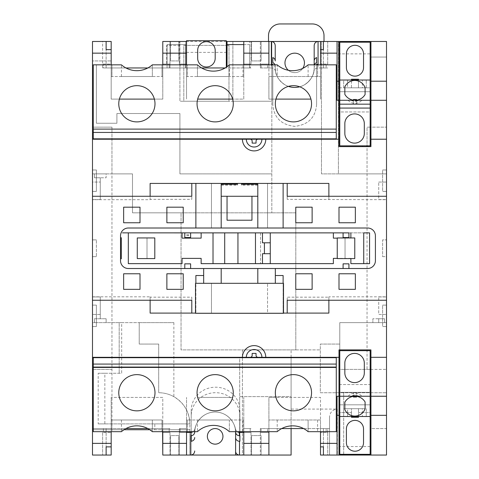 <?xml version="1.0" encoding="UTF-8"?>
<svg xmlns="http://www.w3.org/2000/svg" width="479" height="479" viewBox="0 0 479 479"><rect width="100%" height="100%" fill="white"/><g stroke="black" fill="none" stroke-linecap="round" stroke-linejoin="round"><path stroke-width="0.36" stroke-dasharray="2.4 1.8" d="M348.928 237.554L348.928 232.878L343.09 232.878L343.09 237.554L348.928 237.554M206.425 66.982A8.76 8.76 0 0 0 215.191 58.222L215.191 50.433A8.76 8.76 0 0 0 206.425 41.667A8.76 8.76 0 0 0 197.665 50.433L197.665 58.222A8.76 8.76 0 0 0 206.425 66.982M288.358 70.281A9.736 9.736 0 0 0 302.734 68.395M294.705 53.163A9.736 9.736 0 0 0 284.963 62.899A9.736 9.736 0 0 0 294.705 72.634A9.736 9.736 0 0 0 304.44 62.899A9.736 9.736 0 0 0 294.705 53.163M299.674 86.783A19.471 19.471 0 0 0 313.871 71.389L314.176 67.958C315.044 77.592 304.333 88.298 294.705 87.429C304.333 88.298 315.044 77.592 314.176 67.958L314.176 64.839L314.176 67.958A3.892 3.682 0 0 1 315.99 64.839M215.161 428.567A7.79 7.79 0 0 0 207.371 436.357A7.79 7.79 0 0 0 215.161 444.147A7.79 7.79 0 0 0 222.951 436.357A7.79 7.79 0 0 0 215.161 428.567M154.992 392.738A18.106 18.106 0 0 0 136.886 374.632A18.106 18.106 0 0 0 118.774 392.738A18.106 18.106 0 0 0 136.886 410.85A18.106 18.106 0 0 0 154.992 392.738M229.525 381.709A18.106 18.106 0 0 1 233.267 392.738A18.106 18.106 0 0 0 215.161 374.632A18.106 18.106 0 0 0 197.055 392.738A18.106 18.106 0 0 1 200.797 381.709M311.548 392.738A18.106 18.106 0 0 0 293.435 374.632A18.106 18.106 0 0 0 275.329 392.738A18.106 18.106 0 0 0 293.435 410.85A18.106 18.106 0 0 0 311.548 392.738M136.886 410.85A18.106 18.106 0 0 1 119.391 397.414A18.106 18.106 0 0 1 136.886 374.632A18.106 18.106 0 0 1 154.992 392.738A18.106 18.106 0 0 1 136.886 410.85A18.106 18.106 0 0 1 118.774 392.738A18.106 18.106 0 0 1 136.886 374.632A18.106 18.106 0 0 1 154.382 397.414A18.106 18.106 0 0 1 136.886 410.85M291.1 409.096L291.1 357.693L291.1 396.636L239.698 396.636L239.698 357.693L291.1 357.693L239.698 357.693L239.698 455.05L268.905 455.05L260.337 455.05L268.905 455.05L268.905 432.465L260.337 432.465L260.337 428.567L268.905 428.567L268.905 397.414L275.94 397.414A18.106 18.106 0 0 0 310.931 397.414A18.106 18.106 0 0 0 293.435 374.632A18.106 18.106 0 0 0 275.329 392.738A18.106 18.106 0 0 0 293.435 410.85A18.106 18.106 0 0 0 311.548 392.738A18.106 18.106 0 0 0 293.435 374.632A18.106 18.106 0 0 0 275.94 397.414L320.499 397.414L320.499 428.567L320.499 419.999L268.905 419.999L320.499 419.999L320.499 428.567L326.151 428.567L326.151 431.687L317.583 431.687L336.276 431.687L336.276 357.693L93.267 357.693L93.267 431.687L121.432 431.687A23.363 23.363 0 0 1 152.34 431.687L197.462 431.687A23.363 23.363 0 0 1 229.357 431.687L277.203 431.687A23.363 23.363 0 0 1 308.111 431.687A23.363 23.363 0 0 0 277.203 431.687A23.363 23.363 0 0 1 308.111 431.687L326.151 431.687L326.151 428.567L320.499 428.567L329.546 428.567L329.546 455.05L337.336 455.05L337.336 409.096L291.1 409.096L291.1 349.904L181.038 349.904L181.038 212.826L132.491 212.826L132.491 173.883L111.96 173.883L111.96 428.567L111.96 127.151L111.96 173.883L92.489 173.883L92.489 322.642L119.193 322.642L119.193 373.267L119.193 322.642L121.69 322.642L121.69 373.267L98.195 373.267L98.195 423.897L154.801 423.897L154.801 429.735L92.489 429.735L92.489 127.151L111.96 127.151L92.489 127.151L92.489 60.947L111.182 60.947L92.489 60.947L92.489 41.475L111.182 41.475L111.182 67.958L185.756 67.958L185.756 41.475L226.316 41.475M215.161 410.85A18.106 18.106 0 0 1 197.665 397.414L232.656 397.414A18.106 18.106 0 0 1 197.055 392.738A18.106 18.106 0 0 1 215.161 374.632A18.106 18.106 0 0 1 233.267 392.738A18.106 18.106 0 0 1 215.161 410.85M154.382 99.111A18.106 18.106 0 0 0 119.391 99.111A18.106 18.106 0 0 0 136.886 121.894A18.106 18.106 0 0 0 154.382 99.111L162.782 99.111L162.782 67.958L201.653 67.958M136.886 70.682A23.363 23.363 0 0 1 121.432 64.839A23.363 23.363 0 0 0 152.34 64.839A23.363 23.363 0 0 1 121.432 64.839L103.392 64.839L103.392 67.958L111.182 67.958L111.182 41.475L102.614 41.475L102.614 67.958L111.182 67.958L111.182 64.06L102.614 64.06L102.614 41.475L111.182 41.475L111.182 64.06L102.614 64.06L102.614 67.958L111.182 67.958L103.392 67.958L103.392 64.839L111.96 64.839L96.387 64.839L96.387 123.253L116.912 123.253L116.912 113.517L179.918 113.517L179.918 173.883L271.821 173.883L179.918 173.883L179.918 113.517L116.912 113.517L116.912 123.253L96.387 123.253L96.387 64.839L111.182 64.839L93.267 64.839L93.267 138.832L336.276 138.832L336.276 64.839L320.499 64.839L320.499 99.111L320.499 41.475L320.499 76.52L268.905 76.52L268.905 99.111L310.931 99.111A18.106 18.106 0 0 1 293.435 121.894A18.106 18.106 0 0 1 275.94 99.111L268.905 99.111L268.905 67.958L268.905 76.52L320.499 76.52L320.499 67.958L317.775 67.958C315.661 68.156 314.356 69.299 313.871 71.389M310.931 99.111A18.106 18.106 0 0 0 275.94 99.111M232.656 99.111A18.106 18.106 0 0 0 197.665 99.111A18.106 18.106 0 0 0 215.161 121.894A18.106 18.106 0 0 0 232.656 99.111L243.781 99.111L243.781 67.958L249.625 67.958L185.756 67.958L185.756 41.475L162.782 41.475L169.985 41.475L162.782 41.475L162.782 67.958L162.782 41.475L162.782 67.958L162.782 41.475L386.511 41.475L386.511 127.151L386.511 57.049L370.932 57.049L370.932 127.151L370.932 41.475M197.665 99.111L243.781 99.111L243.781 64.839L277.203 64.839A23.363 23.363 0 0 0 308.111 64.839A23.363 23.363 0 0 1 292.657 70.682A23.363 23.363 0 0 0 308.111 64.839L326.151 64.839L317.583 64.839L317.583 76.52L317.583 64.839L320.499 64.839M213.406 71.132A23.363 23.363 0 0 0 229.357 64.839A23.363 23.363 0 0 1 197.462 64.839A23.363 23.363 0 0 0 213.406 71.132M382.613 256.636L386.511 256.636L386.511 57.049L370.932 57.049L370.932 146.622L367.04 146.622L367.04 349.904L370.932 349.904L370.932 428.567L386.511 428.567L386.511 256.636L382.613 256.636L382.613 239.889L386.511 239.889L382.613 239.889L382.613 256.636M288.418 86.382A19.471 19.471 0 0 1 275.533 71.389L275.227 67.958A19.471 19.471 0 0 0 294.705 87.429C285.071 88.298 274.359 77.592 275.227 67.958L275.227 64.839L275.227 67.958C274.359 77.592 285.071 88.298 294.705 87.429A19.471 19.471 0 0 0 314.176 67.958M121.69 322.642L173.865 322.642L139.221 322.642L139.221 344.06L158.693 344.06L139.221 344.06L139.221 322.642L94.435 322.642L94.435 318.751L106.122 318.751L94.435 318.751L94.435 322.642L92.489 322.642L92.489 296.938L100.279 296.938L100.279 318.751L100.279 296.938L92.489 296.938L92.489 182.062L100.279 182.062L92.489 182.062L92.489 173.883L106.122 173.883L106.122 177.775L94.435 177.775L94.435 173.883L94.435 177.775L100.279 177.775L100.279 199.581L100.279 177.775L106.122 177.775L106.122 173.883L132.491 173.883L132.491 212.826L295.8 212.826L295.8 349.904L242.422 349.904L242.422 455.05L189.846 455.05L189.846 429.735L162.585 429.735L162.585 431.687M154.801 429.735L189.846 429.735L189.846 423.897L189.846 455.05L162.585 455.05M98.195 373.267L104.853 373.267L104.853 423.897L189.846 423.897A31.153 31.153 0 0 0 158.693 392.738A31.153 31.153 0 0 1 173.865 396.684C184.074 402.887 189.403 411.958 189.846 423.897L154.801 423.897M158.693 344.06L158.693 392.738L158.693 344.06M106.122 318.751L106.122 322.642L106.122 318.751M100.279 199.581L92.489 199.581L100.279 199.581M352.203 395.786A7.185 7.185 0 0 1 353.406 395.403L353.406 395.774L350.49 396.247L339.779 396.247L339.779 392.349L339.779 396.247L353.406 396.247L339.779 396.247M347.568 416.496L362.364 416.496L347.568 416.496L347.568 408.707L362.364 408.707L362.364 416.496L362.364 408.707L347.568 408.707L347.568 416.496M339 455.05L339 349.904L339.779 349.904L339.779 322.642L386.511 322.642L386.511 173.883L367.04 173.883L367.04 369.375L370.153 369.375L370.153 416.496L339.779 416.496L339.779 404.815L339.779 412.605L351.46 412.605L351.46 408.707L358.472 408.707L358.472 412.605L358.472 408.707L351.46 408.707L351.46 412.605L339.779 412.605L339.779 454.331L370.153 454.331L370.153 412.605L358.472 412.605L370.153 412.605L370.153 404.815L339.779 404.815L370.153 404.815L370.153 416.496L339.779 416.496L370.153 416.496L339.779 416.496L339.779 349.904L367.04 349.904M343.671 416.496L366.261 416.496L343.671 416.496L343.671 408.707L366.261 408.707L366.261 416.496L366.261 408.707L343.671 408.707L343.671 416.496M370.153 396.247L356.526 396.247L370.153 396.247L370.153 392.349L370.153 396.247L350.49 396.247M370.153 384.565L370.153 392.349L339.779 392.349L370.153 392.349L370.153 384.565L339.779 384.565L339.779 392.349L339.779 384.565L370.153 384.565M370.153 369.375L370.153 350.682L367.04 350.682L367.04 369.375L339.779 369.375L339.779 322.642L372.878 322.642L372.878 318.751L372.878 322.642L386.511 322.642L386.511 173.883L321.475 173.883L321.475 41.475L321.475 173.883L338.414 173.883L338.414 41.475L338.414 173.883L367.04 173.883L367.04 127.151L386.511 127.151L370.932 127.151M356.526 396.247L353.406 396.247L356.526 396.247L356.526 392.349L356.526 397.025L353.406 397.025L353.406 392.349L353.406 396.247M356.526 396.343A11.682 11.682 0 0 0 353.406 396.361M348.113 396.247A9.227 9.227 0 0 1 361.825 396.247M339.779 100.279L339.779 104.171L353.406 104.171L353.406 100.279L353.406 104.171L339.779 104.171L339.779 100.279L370.153 100.279L353.406 100.279L370.153 100.279L370.153 104.171L356.526 104.171L370.153 104.171L370.153 100.279M356.526 100.279L356.526 104.171L356.526 99.5L353.406 99.5L353.406 100.279M343.671 80.029L366.261 80.029L343.671 80.029L343.671 87.819L366.261 87.819L366.261 80.029L366.261 87.819L343.671 87.819L343.671 80.029M358.472 80.029L339.779 80.029L370.153 80.029L358.472 80.029L358.472 87.819L370.153 87.819L370.153 80.029L339.779 80.029L339.779 87.819L351.46 87.819L351.46 80.029L351.46 87.819L339.779 87.819L339.779 80.029L339.779 145.844L367.04 145.844L367.04 127.151L370.153 127.151L370.153 80.029L339.779 80.029L339.779 53.876L370.153 53.876L370.153 87.819L351.46 87.819L358.472 87.819L358.472 79.251L351.46 79.251L351.46 80.029M347.568 80.029L362.364 80.029L347.568 80.029L347.568 87.819L362.364 87.819L362.364 80.029L362.364 87.819L347.568 87.819L347.568 80.029M316.607 104.464C315.583 117.499 308.284 124.803 294.723 126.372C281.155 124.839 273.844 117.535 272.796 104.464C273.82 117.499 281.119 124.803 294.681 126.372C308.248 124.839 315.559 117.535 316.607 104.464L316.607 62.647L316.607 104.464M320.499 67.958L320.499 49.654L320.499 67.958L327.708 67.958L320.499 67.958L326.151 67.958L320.499 67.958L323.421 67.958L320.499 67.958L320.499 64.06L327.708 64.06L327.708 41.475L320.499 41.475L320.499 64.06L327.708 64.06L327.708 41.475L320.499 41.475M268.905 64.839L268.905 41.475L260.337 41.475L268.905 41.475L268.905 67.958L268.905 64.06L260.337 64.06L260.337 67.958L271.629 67.958L271.336 64.276M268.905 41.475L268.905 64.06L260.337 64.06L260.337 41.475L260.337 67.958L268.905 67.958M275.533 71.389C275.048 69.299 273.748 68.156 271.629 67.958M239.889 416.047A24.339 23.351 0 0 0 215.55 392.696A24.339 23.351 0 0 0 191.211 416.047L191.211 410.545A24.339 23.351 180 0 1 215.55 387.2A24.339 23.351 180 0 1 239.889 410.545L239.889 435.764L239.889 410.545M194.821 430.358L194.719 432.094A20.447 20.447 0 0 1 215.161 412.018A20.447 20.447 0 0 1 235.602 432.094L235.321 429.052A20.447 20.447 0 0 0 195.001 429.052L194.719 432.094C194.037 426.053 200.348 412.251 215.161 412.018C229.974 412.251 236.285 426.053 235.602 432.094L235.602 432.052M186.535 431.687L186.535 397.414L186.535 455.05L186.535 432.465L179.332 432.465L179.332 428.567L186.535 428.567L180.11 428.567L180.11 431.687L180.11 428.567L186.535 428.567L179.332 428.567L179.332 455.05L186.535 455.05L179.332 455.05L179.332 432.465L186.535 432.465L186.535 428.567L186.535 455.05M243.781 431.687L243.781 397.414L243.781 432.465L243.781 428.567L250.99 428.567L243.781 428.567L250.212 428.567L243.781 428.567L243.781 455.05L243.781 432.465L243.781 455.05L268.905 455.05L268.905 428.567L281.706 428.567M362.465 145.844L362.465 146.622L339 146.622L339 41.475M362.465 146.622L367.04 146.622M243.781 41.475L250.99 41.475L243.781 41.475L243.781 67.958L250.99 67.958L243.781 67.958L243.781 41.475L243.781 67.958L225.166 67.958M251.571 41.475L261.115 41.475L251.571 41.475L251.571 60.947L261.115 60.947L261.115 41.475L261.115 60.947L251.571 60.947L251.571 41.475M324.008 41.475L268.515 41.475L324.008 41.475L324.008 35.632A11.682 11.682 0 0 0 312.326 23.95L280.197 23.95A11.682 11.682 0 0 0 268.515 35.632L268.515 41.475M119.391 99.111L111.182 99.111L111.182 67.958L125.935 67.958M147.837 67.958L169.207 67.958L169.207 64.839L162.004 64.839L166.674 64.839L166.674 45.367L179.918 45.367L179.918 41.475L179.918 101.243L271.821 101.243L271.821 212.826L271.821 41.475L271.821 101.243L232.878 101.243L232.878 41.475L232.878 101.243L228.986 101.243L228.986 45.367L228.986 101.243L183.81 101.243L183.81 45.367L228.986 45.367L183.81 45.367L183.81 101.243L179.918 101.243L179.918 45.367L166.674 45.367L166.674 64.839L162.782 64.839L186.535 64.839L186.535 99.111L186.535 67.958L186.535 76.52L243.781 76.52L243.781 67.958L250.212 67.958L250.212 64.839L243.781 64.839M186.535 52.379L226.316 52.379L226.316 40.697L186.535 40.697L186.535 67.958L179.332 67.958L186.535 67.958L186.535 41.475L186.535 76.52L187.319 76.52L187.319 64.839L186.535 64.839M185.535 44.589L167.069 44.589L167.069 67.958L167.069 44.589L185.535 44.589L185.535 67.958L185.535 44.589M243.781 44.589L249.625 44.589L249.625 67.958L249.625 41.475L249.625 44.589L227.04 44.589M170.572 41.475L178.751 41.475L170.572 41.475L170.572 60.947L178.751 60.947L178.751 41.475L178.751 60.947L170.572 60.947L170.572 41.475M186.535 41.475L162.782 41.475L162.782 67.958L169.207 67.958L169.207 64.839L152.34 64.839L152.34 76.52L121.432 76.52L152.34 76.52L152.34 64.839M123.971 429.735L92.489 429.735L92.489 428.567L111.96 428.567L92.489 428.567L92.489 455.05L111.182 455.05L102.614 455.05L111.182 455.05L111.182 428.567L111.182 455.05L111.182 428.567L106.122 428.567L125.935 428.567M96.387 326.54L92.489 326.54L96.387 326.54L96.387 305.117L96.387 326.54M96.387 305.117L92.489 305.117L96.387 305.117M96.387 256.636L92.489 256.636L96.387 256.636L96.387 239.889L96.387 256.636M96.387 239.889L92.489 239.889L96.387 239.889M96.387 191.402L92.489 191.402L96.387 191.402L96.387 169.985L96.387 191.402M96.387 169.985L92.489 169.985L96.387 169.985M339.779 349.904L339.779 369.375L386.511 369.375L370.932 369.375L370.932 428.567L386.511 428.567L386.511 369.375L386.511 455.05L337.336 455.05M386.511 199.701L386.511 196.27L386.511 199.701L287.202 199.36L287.202 196.27L287.202 199.36M386.511 296.824L386.511 300.249L386.511 296.824L328.875 296.824L328.875 313.104L150.125 313.104L150.125 296.824L92.489 296.824L92.489 300.249L92.489 296.824M339.779 350.682L367.04 350.682M382.613 169.985L386.511 169.985L382.613 169.985L382.613 191.402L386.511 191.402L382.613 191.402L382.613 169.985M382.613 305.117L386.511 305.117L382.613 305.117L382.613 326.54L386.511 326.54L382.613 326.54L382.613 305.117M370.932 369.375L370.932 455.05M378.721 182.062L386.511 182.062L378.721 182.062L378.721 199.581L386.511 199.581L378.721 199.581L378.721 182.062M378.721 296.938L386.511 296.938L378.721 296.938L378.721 314.464L386.511 314.464L378.721 314.464L378.721 296.938M378.721 318.751L378.721 322.642L378.721 318.751L372.878 318.751L384.565 318.751L384.565 322.642L384.565 318.751L378.721 318.751M320.307 344.06L339.779 344.06L320.307 344.06L320.307 392.738L386.511 392.738L320.307 392.738L320.307 344.06M295.8 349.904L320.307 349.904L291.1 349.904L291.1 455.05L242.422 455.05L242.422 349.904L181.038 349.904L181.038 212.826L295.8 212.826L295.8 349.904M343.671 392.738L343.671 455.05L343.671 392.738M303.608 428.567L327.708 428.567L327.708 455.05L320.499 455.05L320.499 432.465L327.708 432.465L327.708 455.05L320.499 455.05L329.546 455.05L329.546 416.886C330.043 412.191 332.636 409.593 337.336 409.096M239.698 455.05L239.698 396.636L291.1 396.636L291.1 428.567L329.546 428.567L329.546 416.886M251.571 455.05L261.115 455.05L251.571 455.05L251.571 435.579L261.115 435.579L261.115 455.05L261.115 435.579L251.571 435.579L251.571 455.05M92.489 196.27L92.489 199.701L92.489 196.27M221.196 228.01L221.196 183.421L150.125 183.421L150.125 199.701L92.489 199.701M328.875 199.701L328.875 183.421L257.804 183.421L257.804 228.01M386.511 139.221L370.932 139.221M370.932 100.279L386.511 100.279M370.932 81.196L386.511 81.196M162.782 455.05L169.985 455.05L162.782 455.05L162.782 428.567L169.207 428.567L169.207 431.687L169.207 428.567L162.782 428.567L169.985 428.567L162.782 428.567L162.782 419.999L111.182 419.999L162.004 419.999L162.004 431.687L162.004 419.999L162.782 419.999L162.782 455.05L162.782 428.567L92.489 428.567L111.182 428.567L102.614 428.567L111.182 428.567L111.182 397.414L111.182 431.687M170.572 455.05L178.751 455.05L170.572 455.05L170.572 435.579L178.751 435.579L178.751 455.05L178.751 435.579L170.572 435.579L170.572 455.05M92.489 357.304L339 357.304M337.054 455.05L337.054 396.247L339 396.247M337.054 415.329L339 415.329M111.96 369.375L92.489 369.375L111.96 369.375M250.212 139.221L257.995 139.221A1.946 1.946 0 0 0 256.049 141.167L256.049 143.113L252.158 143.113L252.158 141.167A1.946 1.946 0 0 0 250.212 139.221L92.489 139.221M339 139.221L265.785 139.221A11.682 11.682 0 0 1 254.104 150.903A11.682 11.682 0 0 1 242.422 139.221M261.893 357.304A7.79 7.79 0 0 0 254.104 349.514A7.79 7.79 0 0 0 246.314 357.304M265.785 357.304A11.682 11.682 0 0 0 254.104 345.622A11.682 11.682 0 0 0 242.422 357.304M250.212 357.304A1.946 1.946 0 0 0 252.158 355.358L252.158 353.406L256.049 353.406L256.049 355.358A1.946 1.946 0 0 0 257.995 357.304M195.881 228.01L211.461 228.01L211.461 183.421L195.881 183.421L211.461 183.421L211.461 228.01L195.881 228.01L195.881 183.421M195.492 313.104L211.461 313.104L211.461 283.311L203.671 283.311L203.671 268.515M283.119 183.421L267.539 183.421L267.539 228.01L283.119 228.01L267.539 228.01L267.539 183.421L283.119 183.421L283.119 228.01M275.329 268.515L275.329 283.311L267.539 283.311L275.329 283.311L275.329 275.521L283.119 275.521L283.119 313.104L283.119 283.311L275.329 283.311L275.329 275.521M221.196 268.515L221.196 283.311L203.671 283.311L203.671 275.521L203.671 283.311L211.461 283.311L211.461 313.104L195.881 313.104L283.119 313.104L267.539 313.104L267.539 283.311L267.539 313.104L283.508 313.104M191.798 199.36L191.798 196.27L191.798 199.36L150.125 199.36L150.125 196.27M328.875 196.27L328.875 199.36M203.671 283.311L195.492 283.311L195.492 313.296L283.508 313.296L283.508 283.311L283.119 283.311M257.804 268.515L257.804 283.311L275.329 283.311M203.671 275.521L195.881 275.521L195.881 313.104L195.881 283.311M367.621 228.01L128.318 228.01A7.79 7.79 0 0 0 120.528 235.8L120.528 260.726A7.79 7.79 0 0 0 128.318 268.515L367.621 268.515A7.79 7.79 0 0 0 375.41 260.726L375.41 235.8A7.79 7.79 0 0 0 367.621 228.01M128.318 232.878L363.729 232.86L128.318 232.878L128.318 263.648L182.062 263.648L182.062 258.385L201.138 258.385L201.138 263.648L333.354 263.648L333.354 258.385L350.879 258.385L350.879 263.648L369.572 263.648L369.572 232.878L363.729 232.878L363.729 263.648M184.786 232.86L184.786 237.53L190.624 237.53L190.624 232.878L184.786 232.878M348.928 232.878L343.09 232.878M343.09 268.515L348.928 268.515L348.928 263.839L343.09 263.839L343.09 268.515L348.928 268.515M184.786 268.515L190.624 268.515L190.624 263.839L184.786 263.839L184.786 268.515L190.624 268.515M270.264 263.648L270.264 253.714L262.474 253.714L262.474 263.648M270.264 253.714L270.264 232.878M337.246 238.135L345.036 238.135L337.246 237.943L337.246 258.385L350.879 258.582M147.011 237.943L147.011 258.582L137.275 258.582L137.275 237.943L147.011 237.943L147.011 258.582L154.801 258.582L154.801 237.943L147.011 237.943M213.017 263.648L213.017 232.878M237.943 263.648L224.699 263.648L224.699 232.878L224.699 263.648L237.943 263.648L237.943 232.878L224.699 232.878L237.943 232.878M255.469 263.648L260.528 263.648L260.528 232.878L255.469 232.878L260.528 232.878L260.528 263.648L255.469 263.648L255.469 232.878M150.125 199.36L150.125 199.701M191.798 297.166L191.798 300.249L191.798 297.166L150.125 297.166L150.125 300.249M287.202 300.249L287.202 297.166L287.202 300.249M150.125 296.824L150.125 297.166M328.875 300.249L328.875 297.166L287.202 297.166M328.875 297.166L328.875 296.824M120.528 237.746L120.528 258.78L120.528 237.746L121.307 237.746L121.307 258.78L120.528 258.78M182.062 232.878L182.062 238.135L201.138 238.135L201.138 232.878M370.932 357.304L386.511 357.304M265.785 139.221L257.995 139.221M147.837 428.567L162.782 428.567L162.782 397.414L111.182 397.414L162.782 397.414L162.782 431.687M111.96 419.999L111.96 431.687L111.96 419.999M197.665 397.414L232.656 397.414M243.003 419.999L243.003 431.687L243.003 419.999L187.319 419.999L187.319 431.687L187.319 419.999L186.535 419.999L243.003 419.999M308.111 419.999L277.203 419.999L308.111 419.999L308.111 431.687L308.111 419.999M229.357 419.999L197.462 419.999L229.357 419.999L229.357 431.687A23.363 23.363 0 0 0 197.462 431.687A23.363 23.363 0 0 1 229.357 431.687L229.357 419.999M152.34 419.999L121.432 419.999L152.34 419.999L152.34 431.687A23.363 23.363 0 0 0 121.432 431.687A23.363 23.363 0 0 1 152.34 431.687L152.34 419.999M261.115 428.567L261.115 431.687L261.115 428.567M320.499 431.687L320.499 397.414L268.905 397.414L268.905 428.567L291.1 428.567M111.182 419.999L111.182 428.567L111.182 419.999M268.905 432.465L268.905 428.567L260.337 428.567L260.337 455.05L260.337 432.465L268.905 432.465M243.781 428.567L243.781 419.999L243.781 428.567M277.203 64.839A23.363 23.363 0 0 0 292.657 70.682A23.363 23.363 0 0 1 277.203 64.839L277.203 76.52L308.111 76.52L277.203 76.52L277.203 64.839M326.151 64.839L326.151 67.958L326.151 64.839M229.357 64.839L229.357 76.52L229.357 64.839L250.212 64.839L250.212 67.958L243.781 67.958L243.781 76.52L187.319 76.52L187.319 64.839L197.462 64.839L197.462 76.52L229.357 76.52L197.462 76.52L197.462 64.839M186.535 67.958L180.11 67.958L180.11 64.839L180.11 67.958L186.535 67.958M162.782 76.52L162.782 67.958L169.985 67.958L169.985 41.475L169.985 67.958L162.782 67.958L162.782 76.52L111.182 76.52L111.96 76.52L111.96 64.839L111.96 76.52L162.004 76.52L162.004 64.839L162.004 76.52L162.782 76.52M111.182 67.958L111.182 49.654L111.182 67.958L106.122 67.958L111.182 67.958M111.182 64.839L111.182 99.111L162.782 99.111L162.782 64.839M267.539 67.958L267.539 64.839L267.539 67.958M250.99 64.06L250.99 41.475L250.99 64.06L243.781 64.06L250.99 64.06M179.332 64.06L179.332 41.475L179.332 64.06L186.535 64.06L179.332 64.06M250.99 432.465L250.99 455.05L250.99 432.465L243.781 432.465L250.99 432.465M102.614 432.465L102.614 455.05L102.614 432.465L111.182 432.465L102.614 432.465M169.985 432.465L169.985 455.05L169.985 432.465L162.782 432.465L169.985 432.465M327.708 428.567L320.499 428.567L323.421 428.567L320.499 428.567L320.499 455.05L320.499 428.567L320.499 446.871L320.499 428.567L320.499 432.465L327.708 432.465L327.708 428.567M370.932 396.247L386.511 396.247M337.054 41.475L337.054 100.279L339 100.279M370.932 415.329L386.511 415.329M337.054 81.196L339 81.196M268.905 431.687L268.905 455.05M193.414 431.687L195.001 429.052M235.321 429.052L236.907 431.687M186.535 419.999L186.535 428.567L186.535 419.999M323.421 428.567L323.421 446.871L323.421 428.567M106.122 428.567L106.122 446.871L106.122 428.567M267.539 431.687L267.539 428.567L267.539 431.687M323.421 67.958L323.421 49.654L323.421 67.958M106.122 67.958L106.122 49.654L106.122 67.958M243.003 76.52L243.003 64.839L243.003 76.52M169.985 64.06L162.782 64.06L169.985 64.06M261.115 67.958L261.115 64.839L261.115 67.958M121.432 76.52L121.432 64.839L121.432 76.52M308.111 76.52L308.111 64.839L308.111 76.52M317.583 419.999L317.583 431.687L317.583 419.999M250.212 428.567L250.212 431.687L250.212 428.567M103.392 428.567L103.392 431.687L103.392 428.567M121.432 419.999L121.432 431.687L121.432 419.999M197.462 419.999L197.462 431.687L197.462 419.999M277.203 419.999L277.203 431.687L277.203 419.999M197.055 392.738A18.106 18.106 0 0 0 215.161 410.85A18.106 18.106 0 0 0 233.267 392.738M350.879 232.878L350.879 238.135L333.354 238.135L333.354 232.878M350.879 237.943L345.036 238.135L345.036 258.582L354.771 258.582L354.771 237.943L345.036 237.943L345.036 258.582L337.246 258.385M123.642 207.179L123.642 222.753L140 222.753L140 207.179L123.642 207.179M166.872 207.179L166.872 222.753L183.229 222.753L183.229 207.179L166.872 207.179M355.358 207.179L355.358 222.753L339 222.753L339 207.179L355.358 207.179M312.128 207.179L312.128 222.753L295.771 222.753L295.771 207.179L312.128 207.179M355.358 289.346L355.358 273.772L339 273.772L339 289.346L355.358 289.346M312.128 289.346L312.128 273.772L295.771 273.772L295.771 289.346L312.128 289.346M123.642 289.346L123.642 273.772L140 273.772L140 289.346L123.642 289.346M166.872 289.346L166.872 273.772L183.229 273.772L183.229 289.346L166.872 289.346M262.474 232.878L262.474 242.811L270.264 242.811M257.804 283.311L221.196 283.311M251.96 220.22L251.96 196.27L227.04 196.27L227.04 220.22L251.96 220.22M257.804 185.229L241.446 185.229L241.446 184.223L241.446 185.229M257.804 184.571L241.446 184.571M221.196 184.571L237.554 184.571L237.554 184.223L237.554 185.229L237.554 184.571M221.196 185.229L237.554 185.229M336.276 132.444L93.267 132.444M93.267 364.082L336.276 364.082M261.893 139.221A7.79 7.79 0 0 1 254.104 147.011A7.79 7.79 0 0 1 246.314 139.221M149.801 429.735L162.585 429.735M100.279 314.464L92.489 314.464L100.279 314.464M104.853 423.897L98.195 423.897M104.853 373.267L121.69 373.267M173.865 322.642L173.865 396.684M370.153 416.496L339.779 416.496M370.153 446.542L339.779 446.542M227.04 66.743L227.04 41.475M226.316 67.24L226.316 52.379M367.04 145.844L370.153 145.844L370.153 127.151M339.779 111.96L339.779 104.171L339.779 111.96L370.153 111.96L370.153 104.171L370.153 111.96L339.779 111.96M339.779 91.711L339.779 87.819L339.779 91.711L370.153 91.711L370.153 87.819L370.153 91.711L339.779 91.711M370.153 53.876L370.153 42.194L339.779 42.194L339.779 53.876M356.526 100.183A11.682 11.682 0 0 1 353.406 100.165M348.113 100.279A9.227 9.227 0 0 0 361.825 100.279M370.153 80.029L339.779 80.029M235.608 432.465C236.428 426.484 230.291 412.299 215.161 412.018C200.03 412.299 193.893 426.484 194.713 432.465M235.608 450.99L235.608 455.05M191.211 410.545L191.211 435.746M191.211 416.047L191.211 441.243M272.796 104.464L272.796 62.647L272.796 104.464M314.176 66.06A3.892 3.682 0 0 1 314.392 64.839M275.012 64.839A3.892 3.682 0 0 1 275.227 66.06M275.227 67.958A3.892 3.682 180 0 0 273.413 64.839M363.531 53.876A8.568 8.568 0 0 0 354.969 45.307A8.568 8.568 0 0 0 346.401 53.876L346.401 67.569A8.568 8.568 0 0 0 354.969 76.131A8.568 8.568 0 0 0 363.531 67.569L363.531 53.876M365.094 87.765A10.903 10.903 0 0 0 344.838 86.921L344.838 94.327A11.682 11.682 0 0 0 365.094 94.519L365.094 87.765M370.153 108.068L339.779 108.068M353.406 104.171L356.526 104.171L353.406 104.171M357.609 100.788L352.203 100.734A7.185 7.185 0 0 0 357.609 100.788L359.597 100.279M352.203 100.734L350.49 100.279M364.315 123.642A9.736 9.736 0 0 0 354.58 113.906A9.736 9.736 0 0 0 344.838 123.642L344.838 133.378A9.736 9.736 0 0 0 354.58 143.113A9.736 9.736 0 0 0 364.315 133.378L364.315 123.642M363.531 442.65A8.568 8.568 0 0 1 354.969 451.218A8.568 8.568 0 0 1 346.401 442.65L346.401 428.956A8.568 8.568 0 0 1 354.969 420.388A8.568 8.568 0 0 1 363.531 428.956L363.531 442.65M365.094 408.761A10.903 10.903 0 0 1 344.838 409.605L344.838 402.198A11.682 11.682 0 0 1 365.094 402.007L365.094 408.761M353.406 395.774L356.526 395.852L356.526 395.301A7.287 7.287 0 0 0 353.406 395.301L353.406 395.403M356.526 395.403A7.185 7.185 0 0 1 357.609 395.738L359.597 396.247M357.609 395.738L356.526 395.75M364.315 372.878A9.736 9.736 0 0 1 354.58 382.613A9.736 9.736 0 0 1 344.838 372.878L344.838 363.142A9.736 9.736 0 0 1 354.58 353.406A9.736 9.736 0 0 1 364.315 363.142L364.315 372.878M351.46 416.496L351.46 412.605L351.46 417.275L358.472 417.275L358.472 412.605L358.472 416.496M353.406 395.876L353.406 395.301M356.526 395.852L356.526 395.301M188.678 234.806L186.732 234.806L186.732 235.584L188.678 235.584L188.678 234.806L186.732 234.806L186.732 235.584L188.678 235.584L188.678 234.806M318.068 64.276L317.775 67.958M235.602 432.094L235.488 430.256"/><path stroke-width="0.72" d="M348.928 237.554L348.928 232.878L343.09 232.878L343.09 237.554L348.928 237.554M206.425 66.982A8.76 8.76 0 0 0 215.191 58.222L215.191 50.433A8.76 8.76 0 0 0 206.425 41.667A8.76 8.76 0 0 0 197.665 50.433L197.665 58.222A8.76 8.76 0 0 0 206.425 66.982M302.734 68.395A9.736 9.736 0 0 0 294.705 53.163A9.736 9.736 0 0 0 288.358 70.281M288.418 86.382A19.471 19.471 0 0 0 299.674 86.783M215.161 428.567A7.79 7.79 0 0 0 207.371 436.357A7.79 7.79 0 0 0 215.161 444.147A7.79 7.79 0 0 0 222.951 436.357A7.79 7.79 0 0 0 215.161 428.567M154.992 392.738A18.106 18.106 0 0 0 136.886 374.632A18.106 18.106 0 0 0 118.774 392.738A18.106 18.106 0 0 0 136.886 410.85A18.106 18.106 0 0 0 154.992 392.738M233.267 392.738A18.106 18.106 0 0 0 215.161 374.632A18.106 18.106 0 0 0 197.055 392.738A18.106 18.106 0 0 0 215.161 410.85A18.106 18.106 0 0 0 233.267 392.738A18.106 18.106 0 0 1 232.656 397.414M311.548 392.738A18.106 18.106 0 0 0 293.435 374.632A18.106 18.106 0 0 0 275.329 392.738A18.106 18.106 0 0 0 293.435 410.85A18.106 18.106 0 0 0 311.548 392.738M197.665 397.414A18.106 18.106 0 0 1 197.055 392.738M200.797 381.709A18.106 18.106 0 0 1 229.525 381.709M136.886 85.675A18.106 18.106 0 0 0 118.774 103.781A18.106 18.106 0 0 0 136.886 121.894A18.106 18.106 0 0 0 154.992 103.781A18.106 18.106 0 0 0 136.886 85.675M293.435 121.894A18.106 18.106 0 0 1 275.329 103.781A18.106 18.106 0 0 1 293.435 85.675A18.106 18.106 0 0 1 311.548 103.781A18.106 18.106 0 0 1 293.435 121.894M215.161 85.675A18.106 18.106 0 0 0 197.055 103.781A18.106 18.106 0 0 0 215.161 121.894A18.106 18.106 0 0 0 233.267 103.781A18.106 18.106 0 0 0 215.161 85.675M229.357 64.839A23.363 23.363 0 0 1 213.406 71.132A23.363 23.363 0 0 0 229.357 64.839L277.203 64.839A23.363 23.363 0 0 0 308.111 64.839L336.276 64.839L336.276 129.096L93.267 129.096L93.267 64.839L121.432 64.839A23.363 23.363 0 0 0 152.34 64.839A23.363 23.363 0 0 1 136.886 70.682M339.779 396.247L339.779 416.496L370.153 416.496L370.153 350.682L339.779 350.682L339.779 396.247L370.153 396.247M364.315 363.142L364.315 372.878A9.736 9.736 0 0 1 354.58 382.613A9.736 9.736 0 0 1 344.838 372.878L344.838 363.142A9.736 9.736 0 0 1 354.58 353.406A9.736 9.736 0 0 1 364.315 363.142M339.779 416.496L339.779 454.331L370.153 454.331L370.153 416.496M339.779 349.904L339.779 350.682M356.526 396.343A11.682 11.682 0 0 1 365.094 402.007L365.094 408.761A10.903 10.903 0 0 1 344.838 409.605L344.838 402.198A11.682 11.682 0 0 1 353.406 396.361M363.531 442.65A8.568 8.568 0 0 1 354.969 451.218A8.568 8.568 0 0 1 346.401 442.65L346.401 428.956A8.568 8.568 0 0 1 354.969 420.388A8.568 8.568 0 0 1 363.531 428.956L363.531 442.65M339.779 100.279L370.153 100.279L370.153 104.171L339.779 104.171L339.779 80.029L370.153 80.029L370.153 100.279M364.315 123.642A9.736 9.736 0 0 0 354.58 113.906A9.736 9.736 0 0 0 344.838 123.642L344.838 133.378A9.736 9.736 0 0 0 354.58 143.113A9.736 9.736 0 0 0 364.315 133.378L364.315 123.642M370.153 108.068L370.153 145.844L339.779 145.844L339.779 108.068L370.153 108.068L370.153 104.171M314.176 64.839L314.176 45.595L314.176 64.839M243.781 44.589L227.04 44.589L227.04 41.475L271.336 41.475C273.683 41.739 274.982 43.11 275.227 45.595L275.227 60.977A3.892 3.682 180 0 0 272.796 57.564L272.796 62.647L272.796 57.564M275.227 45.595L275.227 60.977M273.413 64.839A3.892 3.682 180 0 0 271.336 64.276L271.336 41.475L386.511 41.475L386.511 139.221L370.932 139.221L370.932 146.622L339 146.622L339 139.221L265.785 139.221A11.682 11.682 0 0 1 254.104 150.903A11.682 11.682 0 0 1 242.422 139.221L92.489 139.221L92.489 196.27L191.798 196.27L191.798 183.421L191.798 196.27M320.499 64.839L320.499 41.475M235.602 432.094L235.608 432.465A20.447 20.447 0 0 0 235.602 432.094C235.866 434.327 237.165 435.549 239.494 435.764L239.889 435.764L239.889 441.261L239.889 435.764M194.719 432.094L194.713 432.465A20.447 20.447 0 0 1 194.719 432.094C194.51 434.16 193.342 435.375 191.211 435.746L191.211 441.243A3.892 3.736 0 0 0 194.713 437.525M194.713 450.99C194.468 453.439 193.169 454.793 190.822 455.05L162.782 455.05L162.782 443.368L186.535 443.368L186.535 455.05M186.535 432.465L191.109 432.465L193.414 431.687M370.153 127.151L370.932 127.151M367.04 145.844L367.04 146.622M367.04 349.904L367.04 350.682M362.465 145.844L362.465 146.622M227.04 41.475L226.316 41.475M201.653 67.958L225.166 67.958M125.935 67.958L147.837 67.958M186.535 41.475L186.535 53.157L162.782 53.157L162.782 41.475L186.535 41.475L186.535 40.697L226.316 40.697L226.316 67.24M186.535 64.839L186.535 53.157M370.932 415.329L386.511 415.329L386.511 455.05L370.932 455.05L370.932 357.304L386.511 357.304L386.511 139.221M386.511 357.304L386.511 415.329M370.932 357.304L370.932 349.904L339 349.904L339 455.05L370.932 455.05M291.1 428.567L291.1 455.05L243.781 455.05L243.781 443.368L268.905 443.368L268.905 455.05M320.499 431.687L320.499 443.368L337.054 443.368L337.054 455.05L339 455.05M337.054 455.05L323.421 455.05L323.421 446.871L323.421 455.05L320.499 455.05L320.499 443.368M92.489 53.157L92.489 41.475L106.122 41.475L106.122 49.654L106.122 41.475L111.182 41.475L111.182 53.157L92.489 53.157L92.489 139.221M150.125 196.27L150.125 183.421L328.875 183.421L328.875 196.27M370.932 139.221L370.932 100.279L386.511 100.279M370.932 100.279L370.932 81.196L386.511 81.196M370.932 81.196L370.932 41.475M92.489 196.27L92.489 357.304L339 357.304M265.785 357.304A11.682 11.682 0 0 0 254.104 345.622A11.682 11.682 0 0 0 242.422 357.304M191.211 436.177A3.892 3.736 180 0 1 190.822 436.201L190.822 455.05L239.5 455.05A3.892 3.736 180 0 1 235.608 451.314M162.585 431.687L162.782 455.05M243.781 455.05L239.5 455.05L239.5 441.261L239.889 441.261M92.489 357.304L92.489 443.368L111.182 443.368L111.182 455.05L92.489 455.05L92.489 443.368M111.182 431.687L111.182 443.368M339 396.247L337.054 396.247L337.054 443.368M337.054 415.329L339 415.329M265.785 139.221L242.422 139.221M336.276 357.693L93.267 357.693L93.267 431.687L121.432 431.687A23.363 23.363 0 0 1 152.34 431.687L197.462 431.687A23.363 23.363 0 0 1 229.357 431.687L277.203 431.687A23.363 23.363 0 0 1 308.111 431.687L336.276 431.687L336.276 357.693M93.267 132.444L93.267 138.832L336.276 138.832L336.276 132.444L93.267 132.444L93.267 129.096M221.196 183.559L237.554 183.559L237.554 184.223L237.554 183.559M221.196 184.223L237.554 184.223M227.04 196.27L251.96 196.27L251.96 220.22L227.04 220.22L227.04 196.27L221.196 196.27M257.804 196.27L251.96 196.27M257.804 184.223L241.446 184.223L241.446 183.559L241.446 184.223M257.804 183.559L241.446 183.559M221.196 183.421L221.196 228.01L257.804 228.01L257.804 183.421M123.642 289.346L123.642 273.772L140 273.772L140 289.346L123.642 289.346M166.872 222.753L183.229 222.753L183.229 207.179L166.872 207.179L166.872 222.753M123.642 222.753L140 222.753L140 207.179L123.642 207.179L123.642 222.753M166.872 289.346L166.872 273.772L183.229 273.772L183.229 289.346L166.872 289.346M195.881 183.421L195.881 228.01L128.318 228.01A7.79 7.79 0 0 0 120.528 235.8L120.528 260.726A7.79 7.79 0 0 0 128.318 268.515L203.671 268.515L203.671 283.311M92.489 300.249L191.798 300.249L191.798 313.104L195.492 313.104M312.128 207.179L312.128 222.753L295.771 222.753L295.771 207.179L312.128 207.179M355.358 207.179L355.358 222.753L339 222.753L339 207.179L355.358 207.179M355.358 273.772L339 273.772L339 289.346L355.358 289.346L355.358 273.772M312.128 273.772L295.771 273.772L295.771 289.346L312.128 289.346L312.128 273.772M275.329 283.311L275.329 268.515L367.621 268.515A7.79 7.79 0 0 0 375.41 260.726L375.41 235.8A7.79 7.79 0 0 0 367.621 228.01L283.119 228.01L283.119 183.421M283.508 313.104L287.202 313.104L287.202 300.249L386.511 300.249M287.202 196.27L287.202 183.421L287.202 196.27L386.511 196.27M257.804 228.01L283.119 228.01M221.196 268.515L221.196 283.311L195.492 283.311L195.492 313.296L283.508 313.296L283.508 283.311L257.804 283.311L257.804 268.515L203.671 268.515M275.329 268.515L257.804 268.515M283.119 283.311L283.119 275.521L275.329 275.521M203.671 275.521L195.881 275.521L195.881 283.311M150.125 300.249L150.125 313.104L191.798 313.104L191.798 300.249M287.202 300.249L287.202 313.104L328.875 313.104L328.875 300.249M348.928 232.878L122.474 232.86L182.062 232.878L182.062 238.135L201.138 238.135L201.138 232.878L190.624 232.878M363.729 232.878L363.729 263.648L369.572 263.648L369.572 232.878L363.729 232.878M184.786 232.878L182.062 232.878M343.09 232.878L333.354 232.878L333.354 238.135L337.246 238.135M270.264 263.648L262.474 263.648L262.474 253.714L270.276 253.714L270.264 263.648L333.354 263.648L333.354 258.385L337.246 258.385M270.264 232.878L262.474 232.878L262.474 242.811L270.276 242.811L270.264 232.878L333.354 232.878M201.138 232.878L262.474 232.878M128.318 232.878L128.318 263.648L182.062 263.648L182.062 258.385L201.138 258.385L201.138 263.648L255.469 263.648L255.469 232.878M370.932 396.247L386.511 396.247M339 139.221L339 41.475M337.054 41.475L337.054 100.279L339 100.279M337.054 53.157L320.499 53.157M111.182 64.839L111.182 53.157M162.782 431.687L162.782 443.368M243.781 431.687L243.781 443.368M186.535 431.687L186.535 443.368M268.905 431.687L268.905 443.368M197.462 64.839A23.363 23.363 0 0 0 213.406 71.132A23.363 23.363 0 0 1 197.462 64.839L152.34 64.839M310.931 99.111L275.94 99.111M162.782 64.839L162.782 53.157M243.781 64.839L243.781 41.475M336.276 129.096L336.276 132.444M281.706 428.567L303.608 428.567M268.905 64.839L268.905 53.157L243.781 53.157M337.054 81.196L339 81.196M125.935 428.567L147.837 428.567M236.907 431.687L239.213 432.465L243.781 432.465M268.905 41.475L268.905 53.157M232.656 99.111L197.665 99.111M154.382 99.111L119.391 99.111M323.421 446.871L320.499 446.871M106.122 446.871L106.122 455.05L106.122 446.871L111.182 446.871M323.421 49.654L323.421 41.475L323.421 49.654L320.499 49.654M106.122 49.654L111.182 49.654M93.267 367.082L336.276 367.082M336.276 364.082L93.267 364.082M93.267 367.429L336.276 367.429M195.881 228.01L221.196 228.01M262.474 263.648L255.469 263.648M350.879 258.582L350.879 263.648L363.729 263.648M350.879 232.878L350.879 237.943M120.528 258.78L121.307 258.78L121.307 237.746L120.528 237.746M337.246 237.943L337.246 258.582L354.771 258.582L354.771 237.943L337.246 237.943M237.943 263.648L237.943 232.878M224.699 263.648L224.699 232.878M213.017 263.648L213.017 232.878M264.426 242.811L264.426 253.714M154.801 237.943L154.801 258.582L137.275 258.582L137.275 237.943L154.801 237.943M270.276 242.811L270.276 253.714M348.928 268.515L348.928 263.839L343.09 263.839L343.09 268.515M190.624 268.515L190.624 263.839L184.786 263.839L184.786 268.515M184.786 232.86L184.786 237.53L190.624 237.53L190.624 232.86M221.196 283.311L257.804 283.311M261.893 357.304A7.79 7.79 0 0 0 254.104 349.514A7.79 7.79 0 0 0 246.314 357.304M250.212 357.304A1.946 1.946 0 0 0 252.158 355.358L252.158 353.406L256.049 353.406L256.049 355.358A1.946 1.946 0 0 0 257.995 357.304M250.212 139.221A1.946 1.946 0 0 1 252.158 141.167L252.158 143.113L256.049 143.113L256.049 141.167A1.946 1.946 0 0 1 257.995 139.221M261.893 139.221A7.79 7.79 0 0 1 254.104 147.011A7.79 7.79 0 0 1 246.314 139.221M123.971 429.735L149.801 429.735M370.153 369.375L370.932 369.375M227.04 44.589L227.04 66.743M324.008 41.475L324.008 35.632A11.682 11.682 0 0 0 312.326 23.95L280.197 23.95A11.682 11.682 0 0 0 268.515 35.632L268.515 41.475M339.779 108.068L339.779 104.171M339.779 80.029L339.779 42.194L370.153 42.194L370.153 80.029M353.406 100.165A11.682 11.682 0 0 1 344.838 94.327L344.838 86.921A10.903 10.903 0 0 1 365.094 87.765L365.094 94.519A11.682 11.682 0 0 1 356.526 100.183M346.401 53.876L346.401 67.569A8.568 8.568 0 0 0 354.969 76.131A8.568 8.568 0 0 0 363.531 67.569L363.531 53.876A8.568 8.568 0 0 0 354.969 45.307A8.568 8.568 0 0 0 346.401 53.876M235.608 432.465L235.608 450.99L235.608 432.465M235.608 437.525A3.892 3.736 0 0 0 239.5 441.261M235.608 450.99L235.608 455.05M314.176 45.595C314.422 43.11 315.721 41.739 318.068 41.475L318.062 64.839M314.392 64.839A3.892 3.682 0 0 1 316.607 62.647L316.607 57.564A3.892 3.682 180 0 0 314.176 60.977M272.796 62.647A3.892 3.682 0 0 1 275.012 64.839M316.607 62.647L316.607 57.564M315.99 64.839A3.892 3.682 0 0 1 318.068 64.276M351.46 80.029L351.46 79.251L358.472 79.251L358.472 80.029M353.406 100.279L353.406 99.5L356.526 99.5L356.526 100.279M358.472 416.496L358.472 417.275L351.46 417.275L351.46 416.496M356.526 396.247L356.526 397.025L353.406 397.025L353.406 396.247M190.822 436.201L191.109 432.465M239.213 432.465L239.494 435.764M271.342 64.839L271.336 64.276"/></g></svg>
